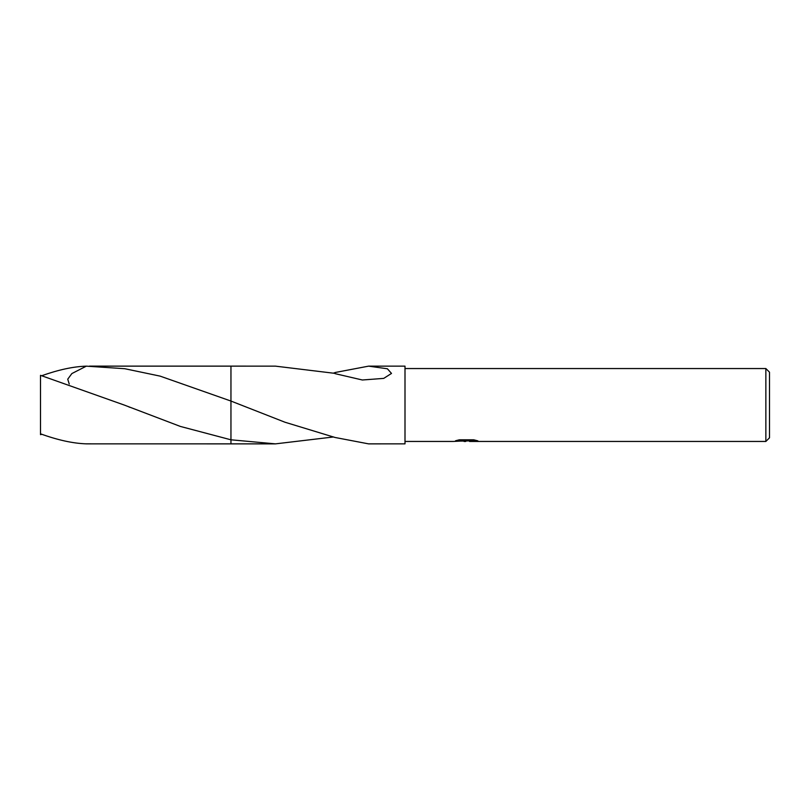 <?xml version="1.0" encoding="UTF-8"?>
<svg xmlns="http://www.w3.org/2000/svg" width="810" height="810" viewBox="0 0 810 810"><rect width="100%" height="100%" fill="white"/><g stroke="black" fill="none" stroke-linecap="round" stroke-linejoin="round"><path stroke-width="1.21" d="M469.476 440.873L461.508 441.096M465.75 441.45L464.029 441.45M765.855 441.45L765.855 368.55L769.5 372.195L769.5 437.805L765.855 441.45L469.608 441.45L469.476 440.518L473.971 439.85M405 368.55L765.855 368.55M459.24 439.83L467.208 439.83L467.208 440.761L453.347 441.45L405 441.45M467.208 440.761L455.554 440.761L459.351 439.8L473.728 439.8L477.9 440.873L469.476 441.43M333.619 436.954L275.42 443.87L230.951 443.87L230.951 366.13L275.42 366.14L335.016 373.38M69.235 384.031L67.736 379.191L71.867 373.562L86.346 366.15L124.71 368.702L160.107 376.123L230.951 401.051L230.961 366.14L230.951 401.051L284.988 422.233L335.026 437.471L368.611 443.87L405 443.86L405 366.14L368.611 366.14L387.403 368.773L391.503 373.43L383.717 378.392L362.353 379.991L335.016 373.633L335.026 372.529L368.611 366.14M230.961 439.8L275.42 443.86M333.619 373.046L335.026 372.701M41.847 434.312L40.5 434.666L40.5 375.334L124.112 405L180.377 426.435L230.951 439.81L230.951 443.87L86.346 443.85C73.042 443.424 57.763 440.083 40.5 433.816M41.847 375.688C58.603 369.735 73.437 366.555 86.346 366.15M467.208 440.539L469.476 440.539M129.833 407.298L128.871 406.914M89.475 366.13L230.951 366.13"/></g></svg>
